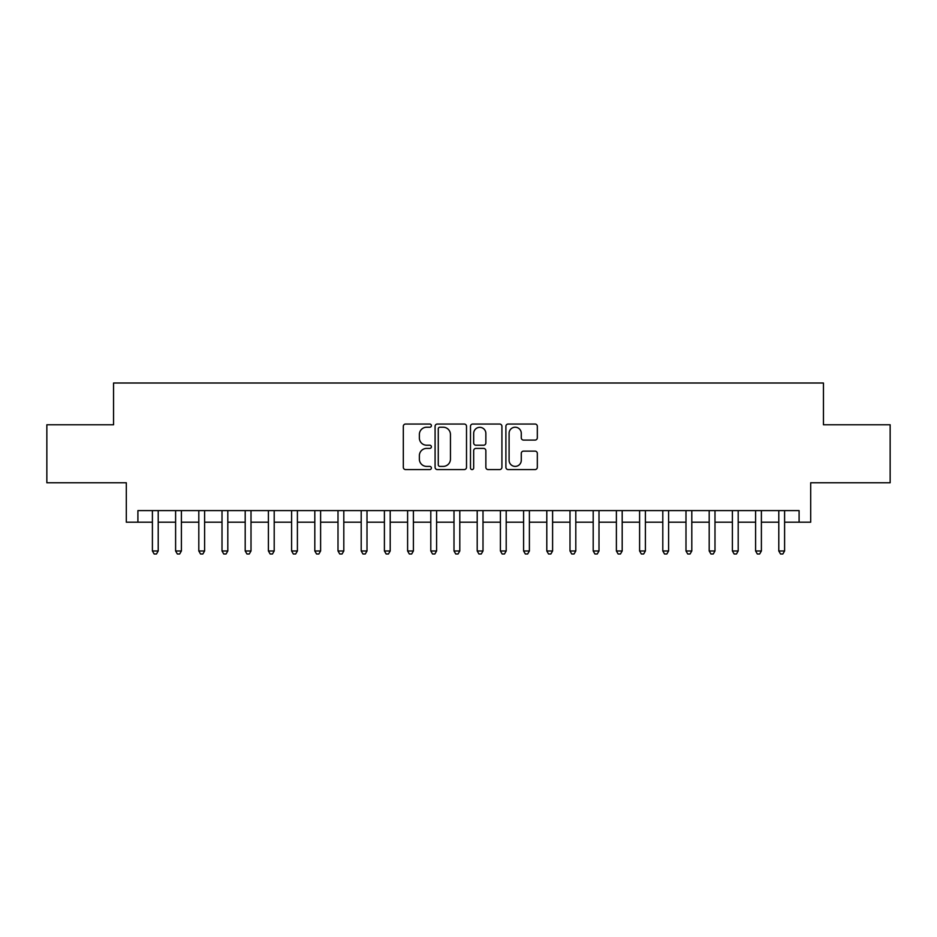 <?xml version="1.0" encoding="UTF-8"?>
<svg xmlns="http://www.w3.org/2000/svg" width="937" height="937" viewBox="0 0 937 937"><rect width="100%" height="100%" fill="white"/><g stroke="black" fill="none" stroke-linecap="round" stroke-linejoin="round"><path stroke-width="1.41" d="M431.383 425.632A1.593 1.593 0 0 0 429.79 424.039L405.592 424.039A2.272 2.272 0 0 0 403.32 426.312L403.32 467.305A2.272 2.272 0 0 0 405.592 469.578L429.79 469.578A1.593 1.593 0 0 0 431.383 467.985A1.593 1.593 0 0 0 429.79 466.392L426.651 466.392A7.285 7.285 0 0 1 419.366 459.107L419.366 455.687A7.285 7.285 0 0 1 426.651 448.401L429.79 448.401A1.593 1.593 0 0 0 431.383 446.808A1.593 1.593 0 0 0 429.79 445.216L426.651 445.216A7.285 7.285 0 0 1 419.366 437.93L419.366 434.51A7.285 7.285 0 0 1 426.651 427.225L429.79 427.225A1.593 1.593 0 0 0 431.383 425.632M535.05 440.085A2.272 2.272 0 0 0 537.323 437.813L537.323 426.312A2.272 2.272 0 0 0 535.05 424.039L508.182 424.039A2.272 2.272 0 0 0 505.898 426.312L505.898 467.305A2.272 2.272 0 0 0 508.182 469.578L535.05 469.578A2.272 2.272 0 0 0 537.323 467.305L537.323 453.414A2.272 2.272 0 0 0 535.05 451.13L523.549 451.13A2.272 2.272 0 0 0 521.277 453.414L521.277 460.301A6.09 6.09 0 0 1 515.186 466.392A6.09 6.09 0 0 1 509.096 460.301L509.096 433.316A6.09 6.09 0 0 1 515.186 427.225A6.09 6.09 0 0 1 521.277 433.316L521.277 437.813A2.272 2.272 0 0 0 523.549 440.085L535.05 440.085M137.903 522.202L137.903 510.606L799.097 510.606L799.097 522.202L810.692 522.202L810.692 482.766L890.15 482.766L890.15 424.766L823.447 424.766L823.447 383.01L113.553 383.01L113.553 424.766L46.85 424.766L46.85 482.766L126.308 482.766L126.308 522.202L152.403 522.202M466.509 426.312A2.272 2.272 0 0 0 464.225 424.039L437.356 424.039A2.272 2.272 0 0 0 435.084 426.312L435.084 467.305A2.272 2.272 0 0 0 437.356 469.578L464.225 469.578A2.272 2.272 0 0 0 466.509 467.305L466.509 426.312M472.775 424.039L499.644 424.039A2.272 2.272 0 0 1 501.916 426.312L501.916 467.305A2.272 2.272 0 0 1 499.644 469.578L488.142 469.578A2.272 2.272 0 0 1 485.858 467.305L485.858 450.685A2.272 2.272 0 0 0 483.586 448.401L475.961 448.401A2.272 2.272 0 0 0 473.677 450.685L473.677 467.985A1.593 1.593 0 0 1 472.084 469.578A1.593 1.593 0 0 1 470.491 467.985L470.491 426.312A2.272 2.272 0 0 1 472.775 424.039M158.212 522.202L175.606 522.202M181.403 522.202L198.808 522.202M204.606 522.202L222.01 522.202M227.808 522.202L245.201 522.202M251.011 522.202L268.404 522.202M274.201 522.202L291.606 522.202M297.404 522.202L314.809 522.202M320.606 522.202L337.999 522.202M343.809 522.202L361.202 522.202M366.999 522.202L384.404 522.202M390.202 522.202L407.607 522.202M413.404 522.202L430.797 522.202M436.595 522.202L454 522.202M459.798 522.202L477.202 522.202M483 522.202L500.405 522.202M506.203 522.202L523.596 522.202M529.393 522.202L546.798 522.202M552.596 522.202L570.001 522.202M575.798 522.202L593.191 522.202M599.001 522.202L616.394 522.202M622.191 522.202L639.596 522.202M645.394 522.202L662.799 522.202M668.596 522.202L685.989 522.202M691.799 522.202L709.192 522.202M714.99 522.202L732.394 522.202M738.192 522.202L755.597 522.202M761.394 522.202L778.788 522.202M784.597 522.202L799.097 522.202M439.863 427.225A1.593 1.593 0 0 0 438.27 428.818L438.27 464.799A1.593 1.593 0 0 0 439.863 466.392L443.166 466.392A7.285 7.285 0 0 0 450.451 459.107L450.451 434.51A7.285 7.285 0 0 0 443.166 427.225L439.863 427.225M485.858 433.433A6.09 6.09 0 0 0 479.767 427.342A6.09 6.09 0 0 0 473.677 433.433L473.677 442.932A2.272 2.272 0 0 0 475.961 445.216L483.586 445.216A2.272 2.272 0 0 0 485.858 442.932L485.858 433.433M158.212 510.606L158.212 550.979L152.403 550.979L152.403 510.606M158.212 550.979L156.467 553.99L154.148 553.99L152.403 550.979M181.403 510.606L181.403 550.979L175.606 550.979L175.606 510.606M181.403 550.979L179.67 553.99L177.351 553.99L175.606 550.979M204.606 510.606L204.606 550.979L198.808 550.979L198.808 510.606M204.606 550.979L202.86 553.99L200.541 553.99L198.808 550.979M227.808 510.606L227.808 550.979L222.01 550.979L222.01 510.606M227.808 550.979L226.063 553.99L223.744 553.99L222.01 550.979M251.011 510.606L251.011 550.979L245.201 550.979L245.201 510.606M251.011 550.979L249.265 553.99L246.946 553.99L245.201 550.979M274.201 510.606L274.201 550.979L268.404 550.979L268.404 510.606M274.201 550.979L272.468 553.99L270.149 553.99L268.404 550.979M297.404 510.606L297.404 550.979L291.606 550.979L291.606 510.606M297.404 550.979L295.659 553.99L293.34 553.99L291.606 550.979M320.606 510.606L320.606 550.979L314.809 550.979L314.809 510.606M320.606 550.979L318.861 553.99L316.542 553.99L314.809 550.979M343.809 510.606L343.809 550.979L337.999 550.979L337.999 510.606M343.809 550.979L342.064 553.99L339.744 553.99L337.999 550.979M366.999 510.606L366.999 550.979L361.202 550.979L361.202 510.606M366.999 550.979L365.266 553.99L362.947 553.99L361.202 550.979M390.202 510.606L390.202 550.979L384.404 550.979L384.404 510.606M390.202 550.979L388.457 553.99L386.138 553.99L384.404 550.979M413.404 510.606L413.404 550.979L407.607 550.979L407.607 510.606M413.404 550.979L411.659 553.99L409.34 553.99L407.607 550.979M436.595 510.606L436.595 550.979L430.797 550.979L430.797 510.606M436.595 550.979L434.862 553.99L432.543 553.99L430.797 550.979M459.798 510.606L459.798 550.979L454 550.979L454 510.606M459.798 550.979L458.064 553.99L455.745 553.99L454 550.979M483 510.606L483 550.979L477.202 550.979L477.202 510.606M483 550.979L481.255 553.99L478.936 553.99L477.202 550.979M506.203 510.606L506.203 550.979L500.405 550.979L500.405 510.606M506.203 550.979L504.457 553.99L502.138 553.99L500.405 550.979M529.393 510.606L529.393 550.979L523.596 550.979L523.596 510.606M529.393 550.979L527.66 553.99L525.341 553.99L523.596 550.979M552.596 510.606L552.596 550.979L546.798 550.979L546.798 510.606M552.596 550.979L550.862 553.99L548.543 553.99L546.798 550.979M575.798 510.606L575.798 550.979L570.001 550.979L570.001 510.606M575.798 550.979L574.053 553.99L571.734 553.99L570.001 550.979M599.001 510.606L599.001 550.979L593.191 550.979L593.191 510.606M599.001 550.979L597.256 553.99L594.936 553.99L593.191 550.979M622.191 510.606L622.191 550.979L616.394 550.979L616.394 510.606M622.191 550.979L620.458 553.99L618.139 553.99L616.394 550.979M645.394 510.606L645.394 550.979L639.596 550.979L639.596 510.606M645.394 550.979L643.66 553.99L641.341 553.99L639.596 550.979M668.596 510.606L668.596 550.979L662.799 550.979L662.799 510.606M668.596 550.979L666.851 553.99L664.532 553.99L662.799 550.979M691.799 510.606L691.799 550.979L685.989 550.979L685.989 510.606M691.799 550.979L690.054 553.99L687.735 553.99L685.989 550.979M714.99 510.606L714.99 550.979L709.192 550.979L709.192 510.606M714.99 550.979L713.256 553.99L710.937 553.99L709.192 550.979M738.192 510.606L738.192 550.979L732.394 550.979L732.394 510.606M738.192 550.979L736.459 553.99L734.139 553.99L732.394 550.979M761.394 510.606L761.394 550.979L755.597 550.979L755.597 510.606M761.394 550.979L759.649 553.99L757.33 553.99L755.597 550.979M784.597 510.606L784.597 550.979L778.788 550.979L778.788 510.606M784.597 550.979L782.852 553.99L780.533 553.99L778.788 550.979"/></g></svg>
